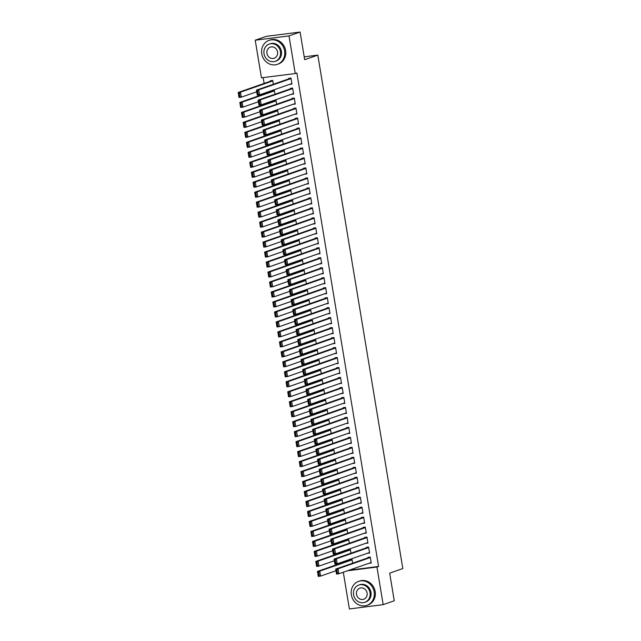 <?xml version="1.0" encoding="UTF-8"?>
<svg xmlns="http://www.w3.org/2000/svg" width="641" height="641" viewBox="0 0 641 641"><rect width="100%" height="100%" fill="white"/><g stroke="black" fill="none" stroke-linecap="round" stroke-linejoin="round"><path stroke-width="0.96" d="M263.155 77.609L264.124 83.434M265.662 92.721L265.775 93.41M267.313 102.696L267.425 103.385M268.964 112.672L269.076 113.361M270.614 122.655L270.726 123.344M272.265 132.631L272.377 133.32M273.915 142.606L274.036 143.296M275.574 152.582L275.686 153.279M277.224 162.566L277.337 163.255M278.875 172.541L278.987 173.23M280.526 182.517L280.638 183.206M282.176 192.5L282.288 193.189M283.827 202.476L283.947 203.165M285.477 212.451L285.598 213.141M287.136 222.427L287.248 223.124M288.787 232.411L288.899 233.1M290.437 242.386L290.549 243.075M292.088 252.362L292.2 253.051M293.738 262.345L293.85 263.034M295.389 272.321L295.509 273.01M297.047 282.296L297.16 282.985M298.698 292.272L298.81 292.969M300.349 302.256L300.461 302.945M301.999 312.231L302.111 312.92M303.65 322.207L303.762 322.896M305.3 332.19L305.42 332.879M306.951 342.166L307.071 342.855M308.609 352.141L308.722 352.83M310.26 362.125L310.372 362.814M311.911 372.101L312.023 372.79M313.561 382.076L313.673 382.765M315.212 392.052L315.332 392.741M316.862 402.035L316.983 402.724M318.521 412.011L318.633 412.7M320.171 421.986L320.284 422.675M321.822 431.97L321.934 432.659M323.473 441.945L323.585 442.635M325.123 451.921L325.235 452.61M326.774 461.897L326.894 462.586M328.432 471.88L328.545 472.569M330.083 481.856L330.195 482.545M331.734 491.831L331.846 492.52M333.384 501.815L333.496 502.504M335.035 511.79L335.147 512.48M336.685 521.766L336.805 522.455M338.336 531.742L338.456 532.431M339.994 541.725L340.107 542.414M341.645 551.701L341.757 552.39M343.296 561.676L343.408 562.365M261.456 77.825L255.23 40.215L289.011 35.912L295.237 73.531L261.456 77.825M289.011 35.912L300.1 32.05L266.319 36.345L255.23 40.215M300.1 32.05L304.675 59.685L317.816 55.11L402.82 568.567L389.68 573.15L394.255 600.785L383.166 604.655L349.385 608.95L343.304 572.229M317.816 55.11L304.203 56.841M272.161 91.182L272.08 90.685L274.364 90.389L274.997 94.235M293.538 93.578L291.335 94.347L293.618 94.059L292.625 88.073L290.341 88.362L290.421 88.859M275.47 111.133L275.382 110.637L277.665 110.348L278.306 114.194M296.839 113.537L294.636 114.298L296.919 114.01L295.926 108.025L293.642 108.313L293.73 108.818M278.771 131.093L278.691 130.596L280.974 130.307L246.44 142.366L248.716 142.07L281.054 130.804M281.607 134.145L280.974 130.307M266.464 144.265L267.802 144.738L300.14 133.472L297.937 134.257L300.22 133.969L299.227 127.984L264.701 140.042L266.976 139.746L267.802 144.738L265.526 145.026L264.701 140.042L265.55 144.377L266.464 144.265L265.887 140.772L264.973 140.884M297.031 128.769L296.951 128.272L299.227 127.984M282.072 151.052L281.992 150.547L284.275 150.258L249.742 162.317L252.025 162.029L284.356 150.755M284.908 154.104L284.275 150.258M269.765 164.216L271.111 164.697L303.441 153.423L301.238 154.193L303.522 153.92L302.536 147.935L268.002 159.994L270.286 159.705L271.111 164.697L268.827 164.985L268.002 159.994L268.851 164.336L269.765 164.216L269.188 160.731L268.275 160.843M300.333 148.728L300.252 148.223L302.536 147.935M285.381 171.003L285.293 170.506L287.577 170.218L253.043 182.276L255.326 181.98L287.657 170.714M288.218 174.056L287.577 170.218M273.074 184.175L274.412 184.648L306.743 173.382L304.539 174.152L306.831 173.879L305.837 167.894L271.303 179.953L273.587 179.664L274.412 184.648L272.129 184.937L271.303 179.953L272.161 184.287L273.074 184.175L272.489 180.682L271.576 180.802M303.642 168.679L303.554 168.182L305.837 167.894M288.682 190.962L288.602 190.457L290.878 190.169L256.352 202.227L258.627 201.939L290.966 190.665M291.519 194.015L290.878 190.169M309.146 187.869L274.604 199.904L276.888 199.615L277.713 204.607L310.052 193.334L307.848 194.127L310.132 193.838L309.138 187.845L306.863 188.142L306.943 188.638M291.984 210.913L291.903 210.416L294.187 210.128L259.653 222.187L261.937 221.898L294.267 210.625M294.82 213.966L294.187 210.128M313.361 213.317L311.157 214.078L313.433 213.79L312.447 207.804L310.164 208.093L310.244 208.589M295.293 230.872L295.205 230.375L297.488 230.079L298.121 233.925M316.662 233.268L314.459 234.037L316.742 233.749L315.749 227.763L313.465 228.052L313.545 228.549M298.594 250.823L298.514 250.327L300.789 250.038L301.43 253.884M319.963 253.227L317.76 253.996L320.043 253.7L319.05 247.714L316.766 248.003L316.854 248.508M301.895 270.782L301.815 270.286L304.098 269.997L304.731 273.835M323.264 273.178L321.061 273.947L323.344 273.659L322.359 267.674L320.075 267.962L320.155 268.459M305.196 290.742L305.116 290.237L307.4 289.948L308.033 293.794M326.573 293.137L324.37 293.907L326.654 293.61L325.66 287.625L323.376 287.913L323.457 288.418M308.505 310.693L308.417 310.196L310.701 309.907L311.342 313.745M296.198 323.865L297.536 324.338L329.875 313.072L327.671 313.858L329.955 313.569L328.961 307.584L294.427 319.643L296.711 319.354L297.536 324.338L295.253 324.634L294.427 319.643L295.285 323.977L296.198 323.865L295.621 320.372L294.708 320.492M326.766 308.369L326.678 307.872L328.961 307.584M311.806 330.652L311.726 330.147L314.01 329.859L279.476 341.917L281.76 341.629L314.09 330.363M314.643 333.705L314.01 329.859M299.499 343.824L300.845 344.297L333.176 333.024L330.972 333.817L333.256 333.528L332.27 327.535L297.736 339.594L300.012 339.305L300.845 344.297L298.562 344.586L297.736 339.594L298.586 343.937L299.499 343.824L298.922 340.331L298.009 340.443M330.067 328.328L329.987 327.831L332.27 327.535M315.108 350.603L315.027 350.106L317.311 349.818L282.777 361.877L285.061 361.588L317.391 350.315M317.944 353.656L317.311 349.818M302.8 363.776L304.146 364.248L336.477 352.983L334.273 353.752L336.565 353.479L335.572 347.494L301.038 359.553L303.321 359.264L304.146 364.248L301.863 364.545L301.038 359.553L301.887 363.896L302.8 363.776L302.223 360.282L301.31 360.402M333.368 348.279L333.288 347.783L335.572 347.494M318.417 370.562L318.329 370.065L320.612 369.769L286.078 381.828L288.362 381.539L320.7 370.274M321.253 373.615L320.612 369.769M306.11 383.735L307.448 384.207L339.786 372.934L337.583 373.727L339.866 373.439L338.873 367.453L304.339 379.512L306.622 379.216L307.448 384.207L305.164 384.496L304.339 379.512L305.196 383.847L306.11 383.735L305.525 380.241L304.619 380.353M336.677 368.238L336.589 367.742L338.873 367.453M321.718 390.513L321.638 390.016L323.921 389.728L324.554 393.574M343.087 392.917L340.884 393.686L343.167 393.39L342.182 387.404L339.898 387.693L339.978 388.198M325.019 410.472L324.939 409.976L327.222 409.687L327.855 413.525M346.396 412.868L344.193 413.637L346.477 413.349L345.483 407.364L343.199 407.652L343.28 408.149M328.328 430.432L328.24 429.927L330.524 429.638L331.165 433.484M349.698 432.827L347.494 433.596L349.778 433.3L348.784 427.315L346.501 427.611L346.589 428.108M331.629 450.383L331.549 449.886L333.833 449.597L334.466 453.435M352.999 452.778L350.795 453.548L353.079 453.259L352.085 447.274L349.81 447.562L349.89 448.059M334.931 470.342L334.85 469.837L337.134 469.549L337.767 473.395M356.308 472.738L354.096 473.483L356.38 473.218L355.394 467.225L353.111 467.521L353.191 468.018M338.24 490.293L338.152 489.796L340.435 489.508L305.901 501.566L308.185 501.278L340.515 490.004M341.076 493.346L340.435 489.508M358.704 487.208L324.162 499.243L326.445 498.954L327.271 503.938L359.601 492.673L357.398 493.442L359.689 493.169L358.696 487.184L356.412 487.472L356.5 487.977M341.541 510.252L341.461 509.755L343.736 509.459L309.202 521.518L311.486 521.229L343.824 509.964M344.377 513.305L343.736 509.459M329.234 523.425L330.572 523.897L362.91 512.624L360.707 513.417L362.99 513.129L361.997 507.143L327.463 519.202L329.746 518.906L330.572 523.897L328.296 524.186L327.463 519.202L328.32 523.537L329.234 523.425L328.657 519.931L327.743 520.043M359.801 507.928L359.721 507.432L361.997 507.143M344.842 530.203L344.762 529.706L347.045 529.418L312.512 541.477L314.795 541.188L347.126 529.915M347.678 533.264L347.045 529.418M332.535 543.376L333.881 543.856L366.211 532.583L364.016 533.376L366.291 533.08L365.306 527.094L330.772 539.153L333.056 538.865L333.881 543.856L331.597 544.145L330.772 539.153L331.621 543.496L332.535 543.376L331.958 539.882L331.044 540.002M363.102 527.888L363.022 527.383L365.306 527.094M348.151 550.162L348.063 549.666L350.347 549.377L315.813 561.436L318.096 561.139L350.427 549.874M350.98 553.215L350.347 549.377M369.52 552.558L367.317 553.327L369.601 553.039L368.607 547.053L334.073 559.112L336.357 558.824L337.182 563.808L334.898 564.096L334.073 559.112L334.923 563.447L335.836 563.335L335.259 559.841L334.346 559.962M366.404 547.839L366.323 547.342L368.607 547.053M349.073 570.218L378.583 566.468L296.879 72.962L295.237 73.531M371.171 562.542L368.968 563.303L371.251 563.014L370.258 557.029L367.974 557.317L368.062 557.822M349.802 560.138L349.714 559.641L351.997 559.353L317.463 571.411L319.747 571.123L352.085 559.849M352.638 563.191L351.997 559.353M334.185 553.359L335.531 553.832L367.862 542.558L365.666 543.352L367.95 543.063L366.956 537.07L332.423 549.129L334.706 548.84L335.531 553.832L333.248 554.12L332.423 549.129L333.272 553.471L334.185 553.359L333.608 549.866L332.695 549.978M364.753 537.863L364.673 537.366L366.956 537.07M346.493 540.187L346.412 539.69L348.696 539.393L314.162 551.452L316.446 551.164L348.776 539.898M349.329 543.239L348.696 539.393M330.884 533.4L332.23 533.873L364.561 522.607L362.357 523.393L364.641 523.104L363.655 517.119L329.121 529.178L331.397 528.889L332.23 533.873L329.947 534.169L329.121 529.178L329.971 533.52L330.884 533.4L330.307 529.907L329.394 530.027M361.452 517.904L361.372 517.407L363.655 517.119M343.191 520.228L343.111 519.731L345.395 519.442L310.861 531.501L313.145 531.213L345.475 519.939M346.028 523.28L345.395 519.442M327.583 513.441L328.921 513.922L361.26 502.648L359.056 503.441L361.34 503.145L360.346 497.16L325.812 509.218L328.096 508.93L328.921 513.922L326.638 514.21L325.812 509.218L326.67 513.561L327.583 513.441L327.006 509.956L326.093 510.068M358.151 497.953L358.063 497.456L360.346 497.16M339.89 500.276L339.802 499.772L342.086 499.483L307.552 511.542L309.835 511.254L342.174 499.98M342.727 503.329L342.086 499.483M324.274 493.49L325.62 493.963L357.95 482.697L355.747 483.458L358.039 483.194L357.045 477.208L322.511 489.267L324.795 488.979L325.62 493.963L323.336 494.251L322.511 489.267L323.36 493.602L324.274 493.49L323.697 489.996L322.784 490.117M354.842 477.994L354.761 477.497L357.045 477.208M336.581 480.317L336.501 479.821L338.785 479.532L304.251 491.591L306.534 491.294L338.865 480.029M339.418 483.37L338.785 479.532M354.649 462.762L352.446 463.531L354.729 463.235L353.744 457.249L351.46 457.538L351.54 458.043M333.28 460.358L333.2 459.861L335.483 459.573L336.116 463.419M351.348 442.803L349.145 443.572L351.428 443.284L350.435 437.298L348.151 437.587L348.239 438.083M329.979 440.407L329.891 439.91L332.174 439.614L332.815 443.46M348.047 422.852L345.844 423.613L348.127 423.324L347.134 417.339L344.85 417.628L344.93 418.124M326.67 420.448L326.59 419.951L328.873 419.663L329.506 423.501M344.738 402.893L342.534 403.662L344.818 403.373L343.832 397.38L341.549 397.676L341.629 398.173M323.368 400.497L323.288 399.992L325.572 399.704L326.205 403.55M307.76 393.71L309.098 394.183L341.437 382.917L339.233 383.703L341.517 383.414L340.523 377.429L305.989 389.488L308.273 389.199L309.098 394.183L306.815 394.479L305.989 389.488L306.847 393.822L307.76 393.71L307.183 390.217L306.27 390.337M338.328 378.214L338.24 377.717L340.523 377.429M320.067 380.538L319.987 380.041L322.263 379.752L287.729 391.811L290.012 391.515L322.351 380.249M322.904 383.59L322.263 379.752M304.451 373.751L305.797 374.232L338.127 362.958L335.932 363.751L338.216 363.455L337.222 357.47L302.688 369.528L304.972 369.24L305.797 374.232L303.514 374.52L302.688 369.528L303.546 373.871L304.451 373.751L303.874 370.266L302.961 370.378M335.019 358.263L334.939 357.766L337.222 357.47M316.766 360.587L316.678 360.082L318.962 359.793L284.428 371.852L286.711 371.564L319.042 360.29M319.603 363.639L318.962 359.793M301.15 353.8L302.496 354.273L334.826 343.007L332.623 343.768L334.906 343.504L333.921 337.519L299.387 349.577L301.671 349.281L302.496 354.273L300.212 354.561L299.387 349.577L300.236 353.912L301.15 353.8L300.573 350.306L299.659 350.419M331.718 338.304L331.637 337.807L333.921 337.519M313.457 340.627L313.377 340.131L315.66 339.842L281.127 351.901L283.41 351.605L315.741 340.339M316.293 343.68L315.66 339.842M330.62 317.583L296.078 329.618L298.361 329.33L299.187 334.322L331.525 323.048L329.322 323.841L331.605 323.545L330.612 317.559L328.336 317.848L328.416 318.353M310.156 320.668L310.076 320.171L312.351 319.883L277.825 331.942L280.101 331.653L312.439 320.38M312.992 323.729L312.351 319.883M328.224 303.113L326.013 303.858L328.304 303.594L327.311 297.608L292.777 309.667L295.06 309.371L295.886 314.362L293.602 314.651L292.777 309.667L293.634 314.002L294.548 313.89L293.963 310.396L293.049 310.508M325.115 298.394L325.027 297.897L327.311 297.608M306.855 300.717L306.767 300.22L309.05 299.924L309.691 303.77M324.923 283.162L322.711 283.907L324.995 283.634L324.009 277.649L321.726 277.938L321.806 278.434M303.546 280.758L303.465 280.261L305.749 279.973L306.382 283.811M321.614 263.203L319.41 263.972L321.694 263.683L320.7 257.69L318.425 257.986L318.505 258.483M300.244 260.807L300.164 260.302L302.448 260.014L303.081 263.86M318.313 243.243L316.109 244.013L318.393 243.724L317.399 237.739L315.116 238.027L315.204 238.524M296.943 240.848L296.855 240.351L299.139 240.063L299.78 243.9M315.011 223.292L312.808 224.062L315.092 223.765L314.098 217.78L311.814 218.068L311.895 218.573M293.634 220.897L293.554 220.392L295.838 220.103L296.471 223.949M278.026 214.11L279.372 214.583L311.702 203.317L309.499 204.102L311.782 203.814L310.797 197.829L276.263 209.887L278.539 209.591L279.372 214.583L277.088 214.871L276.263 209.887L277.112 214.222L278.026 214.11L277.449 210.617L276.535 210.729M308.593 198.614L308.513 198.117L310.797 197.829M290.333 200.937L290.253 200.441L292.536 200.152L258.002 212.211L260.286 211.915L292.616 200.649M293.169 203.99L292.536 200.152M274.725 194.151L276.063 194.632L308.401 183.358L306.198 184.151L308.481 183.855L307.488 177.869L272.954 189.928L275.237 189.64L276.063 194.632L273.779 194.92L272.954 189.928L273.811 194.271L274.725 194.151L274.148 190.657L273.234 190.778M305.292 178.663L305.204 178.158L307.488 177.869M287.032 180.978L286.944 180.482L289.227 180.193L289.868 184.039M305.1 163.423L302.897 164.192L305.18 163.904L304.187 157.918L269.653 169.977L271.936 169.681L272.762 174.673L270.478 174.961L269.653 169.977L270.502 174.312L271.415 174.2L270.839 170.706L269.925 170.818M301.983 158.704L301.903 158.207L304.187 157.918M283.723 161.027L283.642 160.53L285.926 160.234L251.392 172.293L253.676 172.004L286.006 160.739M286.559 164.08L285.926 160.234M268.114 154.241L269.46 154.713L301.791 143.448L299.587 144.233L301.871 143.945L300.885 137.959L266.352 150.018L268.635 149.73L269.46 154.713L267.177 155.01L266.352 150.018L267.201 154.361L268.114 154.241L267.537 150.747L266.624 150.867M298.682 138.744L298.602 138.248L300.885 137.959M280.421 141.068L280.341 140.571L282.625 140.283L248.091 152.342L250.375 152.053L282.705 140.78M283.258 144.121L282.625 140.283M298.49 123.513L296.286 124.282L298.57 123.993L297.576 118L295.293 118.297L295.381 118.793M277.12 121.117L277.032 120.612L279.316 120.324L279.957 124.17M295.189 103.554L292.977 104.307L295.269 104.034L294.275 98.049L291.992 98.337L292.072 98.834M273.811 101.158L273.731 100.661L276.015 100.373L276.648 104.211M291.879 83.602L289.676 84.372L291.959 84.075L290.974 78.09L288.69 78.378L288.77 78.883M270.51 81.207L270.43 80.702L272.713 80.413L273.346 84.259M378.583 566.468L376.94 567.037L383.166 604.655M347.43 570.786L376.94 567.037M371.171 562.518L338.833 573.783L336.549 574.08L335.724 569.088L338.007 568.799L338.833 573.783L337.495 573.31L336.91 569.817L335.996 569.937L336.581 573.431L337.495 573.31M370.266 557.053L335.724 569.088L335.996 569.937M370.338 557.526L338.007 568.799L336.91 569.817M336.549 574.08L336.581 573.431M335.996 570.73L320.572 576.107L318.289 576.403L317.463 571.411L318.321 575.746L319.234 575.634L318.657 572.141L317.744 572.261M318.657 572.141L319.747 571.123L320.572 576.107L319.234 575.634M318.321 575.746L318.289 576.403M369.512 552.542L337.182 563.808L335.836 563.335M368.687 547.55L336.357 558.824L335.259 559.841M334.898 564.096L334.923 563.447M367.037 537.575L334.706 548.84L333.608 549.866M333.248 554.12L333.272 553.471M334.346 560.755L318.922 566.131L316.638 566.42L315.813 561.436L316.67 565.771L317.583 565.658L316.999 562.165L316.085 562.277M316.999 562.165L318.096 561.139L318.922 566.131L317.583 565.658M316.67 565.771L316.638 566.42M332.695 550.779L317.271 556.156L314.987 556.444L314.162 551.452L315.011 555.795L315.925 555.675L315.348 552.189L314.435 552.302M315.348 552.189L316.446 551.164L317.271 556.156L315.925 555.675M315.011 555.795L314.987 556.444M374.16 591.907A12.684 11.458 -109.2 0 0 358.567 581.387A12.684 11.458 -109.2 0 0 351.332 594.816A12.684 11.458 -109.2 0 0 366.916 605.336A12.684 11.458 -109.2 0 0 374.16 591.907M366.916 605.336L367.95 604.984A12.684 11.458 -109.2 0 0 375.185 591.555A12.684 11.458 -109.2 0 0 359.601 581.026L358.567 581.387M358.792 585.065L359.737 584.736A9.134 8.253 70.8 0 1 370.963 592.316A9.134 8.253 70.8 0 1 365.755 601.987L364.809 602.316A9.134 8.253 -109.2 0 0 370.017 592.645A9.134 8.253 -109.2 0 0 358.792 585.065A9.134 8.253 -109.2 0 0 353.584 594.736A9.134 8.253 -109.2 0 0 364.809 602.316M356.508 594.367A5.881 5.32 -109.2 0 0 363.735 599.247A5.881 5.32 -109.2 0 0 367.093 593.021A5.881 5.32 -109.2 0 0 359.865 588.134A5.881 5.32 -109.2 0 0 356.508 594.367M284.596 50.911A12.684 11.458 -109.2 0 0 269.012 40.383A12.684 11.458 -109.2 0 0 261.768 53.812A12.684 11.458 -109.2 0 0 277.361 64.34A12.684 11.458 -109.2 0 0 284.596 50.911M277.361 64.34L278.386 63.98A12.684 11.458 -109.2 0 0 285.622 50.551A12.684 11.458 -109.2 0 0 270.037 40.03L269.012 40.383M269.236 44.069L270.181 43.74A9.134 8.253 70.8 0 1 281.399 51.32A9.134 8.253 70.8 0 1 276.191 60.983L275.245 61.312A9.134 8.253 -109.2 0 0 280.454 51.649A9.134 8.253 -109.2 0 0 269.236 44.069A9.134 8.253 -109.2 0 0 264.02 53.74A9.134 8.253 -109.2 0 0 275.245 61.312M266.944 53.363A5.881 5.32 -109.2 0 0 274.172 58.251A5.881 5.32 -109.2 0 0 277.537 52.017A5.881 5.32 -109.2 0 0 270.302 47.138A5.881 5.32 -109.2 0 0 266.944 53.363M365.386 527.591L333.056 538.865L331.958 539.882M331.597 544.145L331.621 543.496M363.735 517.616L331.397 528.889L330.307 529.907M329.947 534.169L329.971 533.52M331.044 540.796L315.62 546.172L313.337 546.469L312.512 541.477L313.361 545.82L314.274 545.699L313.697 542.206L312.784 542.326M313.697 542.206L314.795 541.188L315.62 546.172L314.274 545.699M313.361 545.82L313.337 546.469M329.394 530.82L313.97 536.197L311.686 536.485L310.861 531.501L311.71 535.836L312.624 535.724L312.047 532.23L311.133 532.342M312.047 532.23L313.145 531.213L313.97 536.197L312.624 535.724M311.71 535.836L311.686 536.485M362.085 507.64L329.746 518.906L328.657 519.931M328.296 524.186L328.32 523.537M327.735 520.845L312.311 526.221L310.036 526.509L309.202 521.518L310.06 525.86L310.973 525.748L310.396 522.255L309.483 522.367M310.396 522.255L311.486 521.229L312.311 526.221L310.973 525.748M310.06 525.86L310.036 526.509M360.434 497.664L328.096 508.93L327.006 509.956M326.638 514.21L326.67 513.561M326.085 510.869L310.661 516.245L308.377 516.534L307.552 511.542L308.409 515.885L309.323 515.765L308.746 512.271L307.832 512.391M308.746 512.271L309.835 511.254L310.661 516.245L309.323 515.765M308.409 515.885L308.377 516.534M325.924 503.465L327.271 503.938L324.987 504.235L324.162 499.243L325.019 503.586L325.924 503.465L325.348 499.972L324.434 500.092M358.776 487.681L326.445 498.954L325.348 499.972M324.987 504.235L325.019 503.586M357.125 477.705L324.795 488.979L323.697 489.996M323.336 494.251L323.36 493.602M356.3 472.713L323.969 483.987L321.686 484.275L320.861 479.284L323.144 478.995L323.969 483.987L322.623 483.514L322.046 480.021L321.133 480.133L321.71 483.626L322.623 483.514M355.394 467.249L320.861 479.284L321.133 480.133M355.475 467.73L323.144 478.995L322.046 480.021M321.686 484.275L321.71 483.626M354.649 462.738L322.319 474.011L320.035 474.3L319.21 469.308L321.494 469.02L322.319 474.011L320.973 473.531L320.396 470.037L319.482 470.157L320.059 473.651L320.973 473.531M353.744 457.273L319.21 469.308L319.482 470.157M353.824 457.746L321.494 469.02L320.396 470.037M320.035 474.3L320.059 473.651M352.999 452.762L320.66 464.028L318.385 464.324L317.551 459.333L319.835 459.044L320.66 464.028L319.322 463.555L318.745 460.062L317.832 460.182L318.409 463.667L319.322 463.555M352.093 447.298L317.551 459.333L317.832 460.182M352.173 447.771L319.835 459.044L318.745 460.062M318.385 464.324L318.409 463.667M351.348 442.779L319.01 454.052L316.726 454.341L315.901 449.357L318.184 449.061L319.01 454.052L317.672 453.58L317.095 450.086L316.181 450.198L316.758 453.692L317.672 453.58M350.443 437.314L315.901 449.357L316.181 450.198M350.523 437.795L318.184 449.061L317.095 450.086M316.726 454.341L316.758 453.692M349.698 432.803L317.359 444.077L315.076 444.365L314.25 439.373L316.534 439.085L317.359 444.077L316.021 443.596L315.436 440.111L314.523 440.223L315.108 443.716L316.021 443.596M348.792 427.339L314.25 439.373L314.523 440.223M348.864 427.819L316.534 439.085L315.436 440.111M315.076 444.365L315.108 443.716M348.039 422.828L315.709 434.093L313.425 434.39L312.6 429.398L314.883 429.109L315.709 434.093L314.362 433.62L313.786 430.127L312.872 430.247L313.449 433.741L314.362 433.62M347.134 417.363L312.6 429.398L312.872 430.247M347.214 417.836L314.883 429.109L313.786 430.127M313.425 434.39L313.449 433.741M346.388 412.852L314.058 424.118L311.774 424.406L310.949 419.422L313.233 419.134L314.058 424.118L312.712 423.645L312.135 420.151L311.222 420.264L311.798 423.757L312.712 423.645M345.483 407.38L310.949 419.422L311.222 420.264M345.563 407.86L313.233 419.134L312.135 420.151M311.774 424.406L311.798 423.757M324.434 500.885L309.01 506.262L306.727 506.558L305.901 501.566L306.759 505.901L307.672 505.789L307.087 502.296L306.174 502.416M307.087 502.296L308.185 501.278L309.01 506.262L307.672 505.789M306.759 505.901L306.727 506.558M322.784 490.91L307.36 496.286L305.076 496.575L304.251 491.591L305.1 495.926L306.013 495.813L305.437 492.32L304.523 492.432M305.437 492.32L306.534 491.294L307.36 496.286L306.013 495.813M305.1 495.926L305.076 496.575M337.134 469.573L302.6 481.607L304.884 481.319L337.214 470.053M321.133 480.934L305.709 486.311L303.425 486.599L302.6 481.607L303.449 485.95L304.363 485.83L303.786 482.344L302.873 482.457M303.786 482.344L304.884 481.319L305.709 486.311L304.363 485.83M303.449 485.95L303.425 486.599M335.483 459.597L300.95 471.632L303.233 471.343L335.564 460.07M319.482 470.951L304.058 476.327L301.775 476.624L300.95 471.632L301.799 475.975L302.712 475.854L302.135 472.361L301.222 472.481M302.135 472.361L303.233 471.343L304.058 476.327L302.712 475.854M301.799 475.975L301.775 476.624M333.833 449.613L299.299 461.656L301.574 461.36L333.913 450.094M317.824 460.975L302.408 466.352L300.124 466.64L299.299 461.656L300.148 465.991L301.062 465.879L300.485 462.385L299.571 462.498M300.485 462.385L301.574 461.36L302.408 466.352L301.062 465.879M300.148 465.991L300.124 466.64M332.182 439.638L297.64 451.673L299.924 451.384L332.262 440.119M316.173 451L300.749 456.376L298.466 456.664L297.64 451.673L298.498 456.015L299.411 455.903L298.834 452.41L297.921 452.522M298.834 452.41L299.924 451.384L300.749 456.376L299.411 455.903M298.498 456.015L298.466 456.664M330.532 429.662L295.99 441.697L298.273 441.409L330.612 430.135M314.523 441.024L299.099 446.4L296.815 446.689L295.99 441.697L296.847 446.04L297.761 445.92L297.176 442.426L296.27 442.546M297.176 442.426L298.273 441.409L299.099 446.4L297.761 445.92M296.847 446.04L296.815 446.689M328.873 419.679L294.339 431.722L296.623 431.433L328.953 420.159M312.872 431.04L297.448 436.417L295.164 436.713L294.339 431.722L295.197 436.056L296.102 435.944L295.525 432.451L294.612 432.571M295.525 432.451L296.623 431.433L297.448 436.417L296.102 435.944M295.197 436.056L295.164 436.713M327.222 409.703L292.689 421.746L294.972 421.449L327.303 410.184M311.222 421.065L295.797 426.441L293.514 426.73L292.689 421.746L293.538 426.081L294.451 425.969L293.874 422.475L292.961 422.587M293.874 422.475L294.972 421.449L295.797 426.441L294.451 425.969M293.538 426.081L293.514 426.73M344.738 402.869L312.407 414.142L310.124 414.431L309.299 409.439L311.582 409.15L312.407 414.142L311.061 413.669L310.484 410.176L309.571 410.288L310.148 413.782L311.061 413.669M343.832 397.404L309.299 409.439L309.571 410.288M343.913 397.885L311.582 409.15L310.484 410.176M310.124 414.431L310.148 413.782M325.572 399.728L291.038 411.762L293.322 411.474L325.652 400.208M309.571 411.089L294.147 416.466L291.863 416.754L291.038 411.762L291.887 416.105L292.801 415.985L292.224 412.5L291.31 412.612M292.224 412.5L293.322 411.474L294.147 416.466L292.801 415.985M291.887 416.105L291.863 416.754M343.087 392.893L310.757 404.167L308.473 404.455L307.648 399.463L309.923 399.175L310.757 404.167L309.411 403.686L308.834 400.192L307.92 400.313L308.497 403.806L309.411 403.686M342.182 387.428L307.648 399.463L307.92 400.313M342.262 387.901L309.923 399.175L308.834 400.192M308.473 404.455L308.497 403.806M323.921 389.752L289.387 401.787L291.663 401.498L324.001 390.225M307.92 401.106L292.496 406.482L290.213 406.779L289.387 401.787L290.237 406.13L291.15 406.009L290.573 402.516L289.66 402.636M290.573 402.516L291.663 401.498L292.496 406.482L291.15 406.009M290.237 406.13L290.213 406.779M340.611 377.926L308.273 389.199L307.183 390.217M306.815 394.479L306.847 393.822M306.262 391.13L290.838 396.507L288.562 396.795L287.729 391.811L288.586 396.146L289.5 396.034L288.923 392.54L288.009 392.653M288.923 392.54L290.012 391.515L290.838 396.507L289.5 396.034M288.586 396.146L288.562 396.795M338.961 367.95L306.622 379.216L305.525 380.241M305.164 384.496L305.196 383.847M304.611 381.155L289.187 386.531L286.904 386.819L286.078 381.828L286.936 386.17L287.849 386.058L287.272 382.565L286.359 382.677M287.272 382.565L288.362 381.539L289.187 386.531L287.849 386.058M286.936 386.17L286.904 386.819M337.302 357.974L304.972 369.24L303.874 370.266M303.514 374.52L303.546 373.871M302.961 371.179L287.537 376.555L285.253 376.844L284.428 371.852L285.285 376.195L286.198 376.075L285.614 372.581L284.7 372.701M285.614 372.581L286.711 371.564L287.537 376.555L286.198 376.075M285.285 376.195L285.253 376.844M335.652 347.991L303.321 359.264L302.223 360.282M301.863 364.545L301.887 363.896M301.31 361.195L285.886 366.572L283.602 366.86L282.777 361.877L283.626 366.211L284.54 366.099L283.963 362.606L283.05 362.726M283.963 362.606L285.061 361.588L285.886 366.572L284.54 366.099M283.626 366.211L283.602 366.86M334.001 338.015L301.671 349.281L300.573 350.306M300.212 354.561L300.236 353.912M299.659 351.22L284.235 356.596L281.952 356.885L281.127 351.901L281.976 356.236L282.889 356.124L282.312 352.63L281.399 352.742M282.312 352.63L283.41 351.605L284.235 356.596L282.889 356.124M281.976 356.236L281.952 356.885M332.35 328.04L300.012 339.305L298.922 340.331M298.562 344.586L298.586 343.937M298.009 341.244L282.585 346.621L280.301 346.909L279.476 341.917L280.325 346.26L281.239 346.14L280.662 342.655L279.748 342.767M280.662 342.655L281.76 341.629L282.585 346.621L281.239 346.14M280.325 346.26L280.301 346.909M297.849 333.841L299.187 334.322L296.911 334.61L296.078 329.618L296.935 333.961L297.849 333.841L297.272 330.347L296.358 330.468M330.7 318.056L298.361 329.33L297.272 330.347M296.911 334.61L296.935 333.961M296.35 331.261L280.926 336.637L278.651 336.934L277.825 331.942L278.675 336.285L279.588 336.164L279.011 332.671L278.098 332.791M279.011 332.671L280.101 331.653L280.926 336.637L279.588 336.164M278.675 336.285L278.651 336.934M329.049 308.081L296.711 319.354L295.621 320.372M295.253 324.634L295.285 323.977M310.709 309.923L276.167 321.966L278.45 321.67L310.789 310.404M294.7 321.285L279.276 326.662L276.992 326.95L276.167 321.966L277.024 326.301L277.938 326.189L277.361 322.695L276.447 322.808M277.361 322.695L278.45 321.67L279.276 326.662L277.938 326.189M277.024 326.301L276.992 326.95M328.216 303.089L295.886 314.362L294.548 313.89M327.391 298.105L295.06 309.371L293.963 310.396M293.602 314.651L293.634 314.002M309.058 299.948L274.516 311.983L276.8 311.694L309.13 300.429M293.049 311.31L277.625 316.686L275.342 316.975L274.516 311.983L275.374 316.325L276.287 316.213L275.702 312.72L274.797 312.832M275.702 312.72L276.8 311.694L277.625 316.686L276.287 316.213M275.374 316.325L275.342 316.975M326.565 293.113L294.235 304.387L291.951 304.675L291.126 299.684L293.41 299.395L294.235 304.387L292.889 303.906L292.312 300.421L291.399 300.533L291.976 304.026L292.889 303.906M325.66 287.649L291.126 299.684L291.399 300.533M325.74 288.13L293.41 299.395L292.312 300.421M291.951 304.675L291.976 304.026M307.4 289.972L272.866 302.007L275.149 301.719L307.48 290.445M291.399 301.334L275.975 306.71L273.691 306.999L272.866 302.007L273.723 306.35L274.628 306.23L274.052 302.736L273.138 302.856M274.052 302.736L275.149 301.719L275.975 306.71L274.628 306.23M273.723 306.35L273.691 306.999M324.915 283.138L292.584 294.403L290.301 294.7L289.476 289.708L291.759 289.42L292.584 294.403L291.238 293.931L290.661 290.437L289.748 290.557L290.325 294.051L291.238 293.931M324.009 277.673L289.476 289.708L289.748 290.557M324.09 278.146L291.759 289.42L290.661 290.437M290.301 294.7L290.325 294.051M305.749 279.989L271.215 292.032L273.499 291.743L305.829 280.47M289.748 291.351L274.324 296.727L272.04 297.015L271.215 292.032L272.064 296.366L272.978 296.254L272.401 292.761L271.488 292.881M272.401 292.761L273.499 291.743L274.324 296.727L272.978 296.254M272.064 296.366L272.04 297.015M323.264 273.162L290.934 284.428L288.65 284.716L287.825 279.732L290.109 279.436L290.934 284.428L289.588 283.955L289.011 280.462L288.097 280.574L288.674 284.067L289.588 283.955M322.359 267.69L287.825 279.732L288.097 280.574M322.439 268.17L290.109 279.436L289.011 280.462M288.65 284.716L288.674 284.067M304.098 270.013L269.565 282.056L271.848 281.76L304.179 270.494M288.097 281.375L272.673 286.751L270.39 287.04L269.565 282.056L270.414 286.391L271.327 286.279L270.75 282.785L269.837 282.897M270.75 282.785L271.848 281.76L272.673 286.751L271.327 286.279M270.414 286.391L270.39 287.04M321.614 263.179L289.275 274.452L287 274.741L286.174 269.749L288.45 269.46L289.275 274.452L287.937 273.979L287.36 270.486L286.447 270.598L287.024 274.092L287.937 273.979M320.708 257.714L286.174 269.749L286.447 270.598M320.788 258.195L288.45 269.46L287.36 270.486M287 274.741L287.024 274.092M302.448 260.038L267.914 272.072L270.19 271.784L302.528 260.51M286.447 271.399L271.023 276.776L268.739 277.064L267.914 272.072L268.763 276.415L269.677 276.295L269.1 272.81L268.186 272.922M269.1 272.81L270.19 271.784L271.023 276.776L269.677 276.295M268.763 276.415L268.739 277.064M319.963 253.203L287.625 264.477L285.341 264.765L284.516 259.773L286.799 259.485L287.625 264.477L286.287 263.996L285.71 260.502L284.796 260.623L285.373 264.116L286.287 263.996M319.058 247.738L284.516 259.773L284.796 260.623M319.138 248.211L286.799 259.485L285.71 260.502M285.341 264.765L285.373 264.116M300.797 250.062L266.255 262.097L268.539 261.808L300.877 250.535M284.788 261.416L269.364 266.792L267.089 267.089L266.255 262.097L267.113 266.44L268.026 266.319L267.449 262.826L266.536 262.946M267.449 262.826L268.539 261.808L269.364 266.792L268.026 266.319M267.113 266.44L267.089 267.089M318.313 243.227L285.974 254.493L283.691 254.781L282.865 249.798L285.149 249.509L285.974 254.493L284.636 254.02L284.051 250.527L283.138 250.647L283.723 254.132L284.636 254.02M317.407 237.755L282.865 249.798L283.138 250.647M317.479 238.236L285.149 249.509L284.051 250.527M283.691 254.781L283.723 254.132M299.147 240.079L264.605 252.121L266.888 251.825L299.227 240.559M283.138 251.44L267.714 256.817L265.43 257.105L264.605 252.121L265.462 256.456L266.376 256.344L265.799 252.85L264.885 252.963M265.799 252.85L266.888 251.825L267.714 256.817L266.376 256.344M265.462 256.456L265.43 257.105M316.654 233.244L284.324 244.517L282.04 244.806L281.215 239.822L283.498 239.526L284.324 244.517L282.977 244.045L282.401 240.551L281.487 240.663L282.064 244.157L282.977 244.045M315.749 227.779L281.215 239.822L281.487 240.663M315.829 228.26L283.498 239.526L282.401 240.551M282.04 244.806L282.064 244.157M297.496 230.103L262.954 242.138L265.238 241.849L297.568 230.584M281.487 241.465L266.063 246.841L263.78 247.13L262.954 242.138L263.812 246.481L264.725 246.368L264.14 242.875L263.227 242.987M264.14 242.875L265.238 241.849L266.063 246.841L264.725 246.368M263.812 246.481L263.78 247.13M315.003 223.268L282.673 234.542L280.389 234.83L279.564 229.839L281.848 229.55L282.673 234.542L281.327 234.061L280.75 230.576L279.837 230.688L280.413 234.181L281.327 234.061M314.098 217.804L279.564 229.839L279.837 230.688M314.178 218.285L281.848 229.55L280.75 230.576M280.389 234.83L280.413 234.181M295.838 220.127L261.304 232.162L263.587 231.874L295.918 220.6M279.837 231.489L264.413 236.866L262.129 237.154L261.304 232.162L262.153 236.505L263.066 236.385L262.49 232.891L261.576 233.012M262.49 232.891L263.587 231.874L264.413 236.866L263.066 236.385M262.153 236.505L262.129 237.154M313.353 213.293L281.022 224.558L278.739 224.855L277.914 219.863L280.197 219.575L281.022 224.558L279.676 224.086L279.099 220.592L278.186 220.712L278.763 224.206L279.676 224.086M312.447 207.828L277.914 219.863L278.186 220.712M312.528 208.301L280.197 219.575L279.099 220.592M278.739 224.855L278.763 224.206M278.186 221.506L262.762 226.882L260.478 227.17L259.653 222.187L260.502 226.521L261.416 226.409L260.839 222.916L259.925 223.036M260.839 222.916L261.937 221.898L262.762 226.882L261.416 226.409M260.502 226.521L260.478 227.17M310.877 198.325L278.539 209.591L277.449 210.617M277.088 214.871L277.112 214.222M276.535 211.53L261.111 216.906L258.828 217.195L258.002 212.211L258.852 216.546L259.765 216.434L259.188 212.94L258.275 213.052M259.188 212.94L260.286 211.915L261.111 216.906L259.765 216.434M258.852 216.546L258.828 217.195M276.375 204.134L277.713 204.607L275.438 204.896L274.604 199.904L275.462 204.247L276.375 204.134L275.798 200.641L274.885 200.753M309.226 188.35L276.888 199.615L275.798 200.641M275.438 204.896L275.462 204.247M274.877 201.554L259.453 206.931L257.177 207.219L256.352 202.227L257.201 206.57L258.115 206.45L257.538 202.965L256.624 203.077M257.538 202.965L258.627 201.939L259.453 206.931L258.115 206.45M257.201 206.57L257.177 207.219M307.576 178.366L275.237 189.64L274.148 190.657M273.779 194.92L273.811 194.271M289.235 180.217L254.693 192.252L256.977 191.963L289.315 180.69M273.226 191.571L257.802 196.947L255.519 197.244L254.693 192.252L255.551 196.595L256.464 196.475L255.887 192.981L254.974 193.101M255.887 192.981L256.977 191.963L257.802 196.947L256.464 196.475M255.551 196.595L255.519 197.244M305.917 168.391L273.587 179.664L272.489 180.682M272.129 184.937L272.161 184.287M271.576 181.595L256.152 186.972L253.868 187.26L253.043 182.276L253.9 186.611L254.814 186.499L254.229 183.006L253.315 183.118M254.229 183.006L255.326 181.98L256.152 186.972L254.814 186.499M253.9 186.611L253.868 187.26M305.092 163.399L272.762 174.673L271.415 174.2M304.267 158.415L271.936 169.681L270.839 170.706M270.478 174.961L270.502 174.312M269.925 171.62L254.501 176.996L252.217 177.285L251.392 172.293L252.242 176.636L253.155 176.523L252.578 173.03L251.665 173.142M252.578 173.03L253.676 172.004L254.501 176.996L253.155 176.523M252.242 176.636L252.217 177.285M302.616 148.44L270.286 159.705L269.188 160.731M268.827 164.985L268.851 164.336M268.275 161.644L252.85 167.021L250.567 167.309L249.742 162.317L250.591 166.66L251.504 166.54L250.927 163.046L250.014 163.167M250.927 163.046L252.025 162.029L252.85 167.021L251.504 166.54M250.591 166.66L250.567 167.309M300.966 138.456L268.635 149.73L267.537 150.747M267.177 155.01L267.201 154.361M266.624 151.661L251.2 157.037L248.916 157.325L248.091 152.342L248.94 156.676L249.854 156.564L249.277 153.071L248.363 153.191M249.277 153.071L250.375 152.053L251.2 157.037L249.854 156.564M248.94 156.676L248.916 157.325M299.315 128.48L266.976 139.746L265.887 140.772M265.526 145.026L265.55 144.377M264.965 141.685L249.549 147.061L247.266 147.35L246.44 142.366L247.29 146.701L248.203 146.589L247.626 143.095L246.713 143.207M247.626 143.095L248.716 142.07L249.549 147.061L248.203 146.589M247.29 146.701L247.266 147.35M298.49 123.489L266.151 134.762L263.868 135.051L263.042 130.059L265.326 129.77L266.151 134.762L264.813 134.29L264.236 130.796L263.323 130.908L263.9 134.402L264.813 134.29M297.584 118.024L263.042 130.059L263.323 130.908M297.664 118.505L265.326 129.77L264.236 130.796M263.868 135.051L263.9 134.402M279.324 120.348L244.782 132.383L247.065 132.094L279.404 120.82M263.315 131.709L247.891 137.086L245.607 137.374L244.782 132.383L245.639 136.725L246.553 136.605L245.976 133.12L245.062 133.232M245.976 133.12L247.065 132.094L247.891 137.086L246.553 136.605M245.639 136.725L245.607 137.374M296.839 113.513L264.501 124.787L262.217 125.075L261.392 120.083L263.675 119.795L264.501 124.787L263.163 124.306L262.578 120.812L261.664 120.933L262.249 124.426L263.163 124.306M295.934 108.049L261.392 120.083L261.664 120.933M296.006 108.521L263.675 119.795L262.578 120.812M262.217 125.075L262.249 124.426M277.673 110.372L243.131 122.407L245.415 122.119L277.753 110.845M261.664 121.726L246.24 127.102L243.957 127.399L243.131 122.407L243.989 126.75L244.902 126.63L244.317 123.136L243.412 123.256M244.317 123.136L245.415 122.119L246.24 127.102L244.902 126.63M243.989 126.75L243.957 127.399M295.18 103.538L262.85 114.803L260.567 115.092L259.741 110.108L262.025 109.819L262.85 114.803L261.504 114.33L260.927 110.837L260.014 110.957L260.591 114.443L261.504 114.33M294.275 98.065L259.741 110.108L260.014 110.957M294.355 98.546L262.025 109.819L260.927 110.837M260.567 115.092L260.591 114.443M276.015 100.389L241.481 112.431L243.764 112.135L276.095 100.869M260.014 111.75L244.59 117.127L242.306 117.415L241.481 112.431L242.338 116.766L243.243 116.654L242.667 113.161L241.753 113.273M242.667 113.161L243.764 112.135L244.59 117.127L243.243 116.654M242.338 116.766L242.306 117.415M293.53 93.554L261.199 104.828L258.916 105.116L258.091 100.132L260.374 99.836L261.199 104.828L259.853 104.355L259.276 100.861L258.363 100.974L258.94 104.467L259.853 104.355M292.625 88.089L258.091 100.132L258.363 100.974M292.705 88.57L260.374 99.836L259.276 100.861M258.916 105.116L258.94 104.467M274.364 90.413L239.83 102.448L242.114 102.159L274.444 90.894M258.363 101.775L242.939 107.151L240.655 107.44L239.83 102.448L240.679 106.791L241.593 106.67L241.016 103.185L240.103 103.297M241.016 103.185L242.114 102.159L242.939 107.151L241.593 106.67M240.679 106.791L240.655 107.44M291.879 83.578L259.549 94.852L257.265 95.14L256.44 90.149L258.724 89.86L259.549 94.852L258.203 94.371L257.626 90.886L256.712 90.998L257.289 94.491L258.203 94.371M290.974 78.114L256.44 90.149L256.712 90.998M291.054 78.587L258.724 89.86L257.626 90.886M257.265 95.14L257.289 94.491M272.713 80.437L238.18 92.472L240.463 92.184L272.794 80.91M256.712 91.799L241.288 97.176L239.005 97.464L238.18 92.472L239.029 96.815L239.942 96.695L239.365 93.201L238.452 93.322M239.365 93.201L240.463 92.184L241.288 97.176L239.942 96.695M239.029 96.815L239.005 97.464"/></g></svg>
